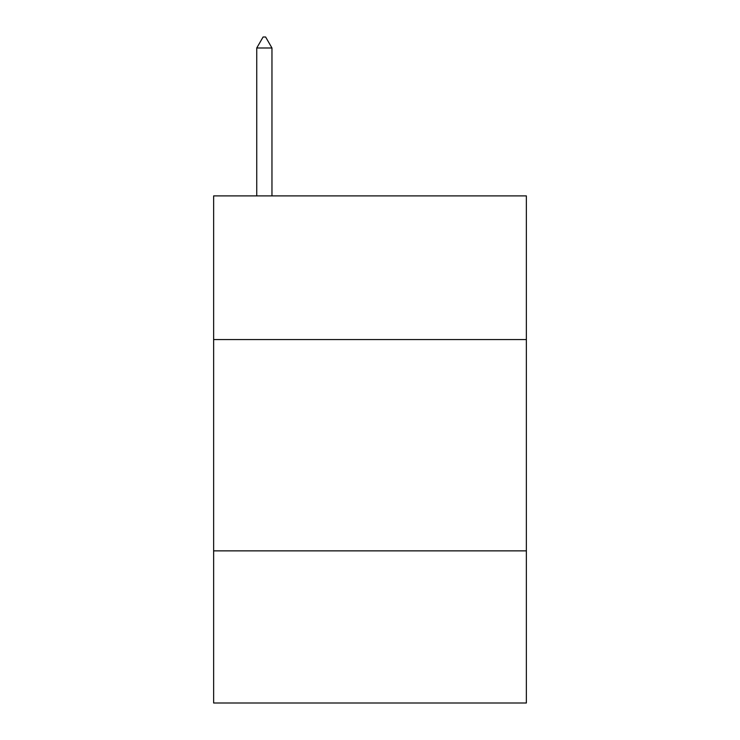 <?xml version="1.0" encoding="UTF-8"?>
<svg xmlns="http://www.w3.org/2000/svg" width="740" height="740" viewBox="0 0 740 740"><rect width="100%" height="100%" fill="white"/><g stroke="black" fill="none" stroke-linecap="round" stroke-linejoin="round"><path stroke-width="1.11" d="M526.362 339.577L526.362 195.897L213.638 195.897L213.638 339.577L526.362 339.577L526.362 703L213.638 703L213.638 339.577M526.362 550.865L213.638 550.865M271.959 47.989L265.623 37L263.089 37L256.743 47.989L271.959 47.989L271.959 195.897M256.743 47.989L256.743 195.897"/></g></svg>
